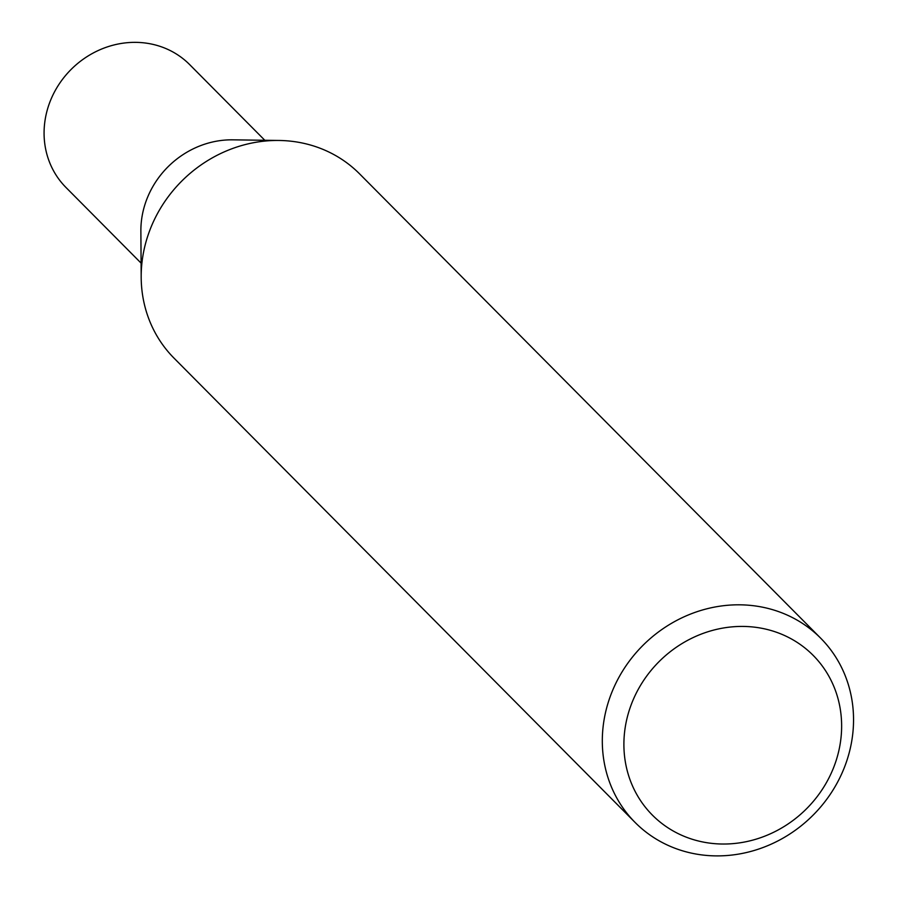 <?xml version="1.0" encoding="UTF-8"?>
<svg xmlns="http://www.w3.org/2000/svg" width="897" height="897" viewBox="0 0 897 897"><rect width="100%" height="100%" fill="white"/><g stroke="black" fill="none" stroke-linecap="round" stroke-linejoin="round"><path stroke-width="1.35" d="M141.188 277.408A130.76 120.187 -44.8 0 1 150.842 227.647A130.76 120.187 -44.8 0 1 359.585 173.861L820.71 638.216A130.76 120.187 -44.8 0 1 843.886 768.707A130.76 120.187 -44.8 0 1 635.143 822.493A130.76 120.187 -44.8 0 1 611.967 692.002A130.76 120.187 -44.8 0 1 820.71 638.216M141.188 276.691L140.874 231.123A87.166 80.125 -44.8 0 1 147.31 197.945A87.166 80.125 -44.8 0 1 232.805 139.831L278.373 140.459M635.143 822.493L174.018 358.138A130.76 120.187 -44.8 0 1 150.842 227.647M833.268 768.46A113.325 104.164 -44.8 0 1 690.903 838.83A113.325 104.164 -44.8 0 1 632.262 701.992A113.325 104.164 -44.8 0 1 774.627 631.623A113.325 104.164 -44.8 0 1 833.268 768.46M141.087 263.113L65.974 187.473A87.177 80.125 -44.8 0 1 50.512 100.475A87.177 80.125 -44.8 0 1 189.682 64.629L264.794 140.268"/></g></svg>
